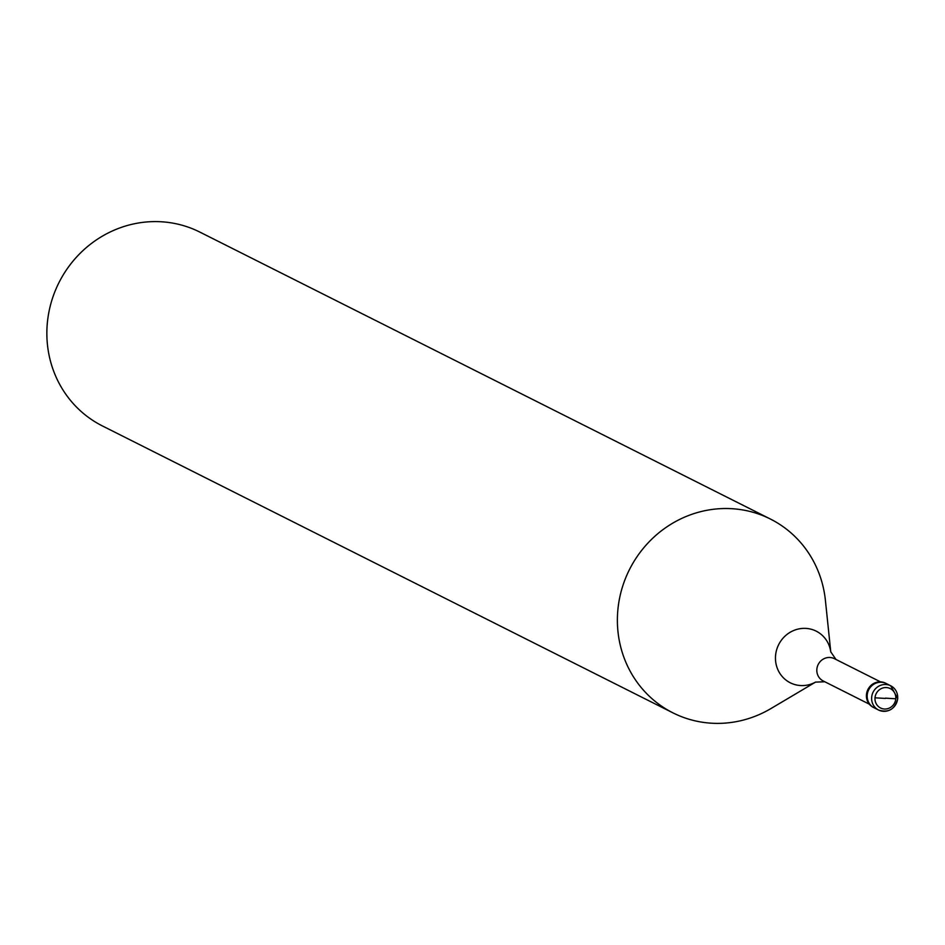 <?xml version="1.0" encoding="UTF-8"?>
<svg xmlns="http://www.w3.org/2000/svg" width="945" height="945" viewBox="0 0 945 945"><rect width="100%" height="100%" fill="white"/><g stroke="black" fill="none" stroke-linecap="round" stroke-linejoin="round"><path stroke-width="1.42" d="M897.632 698.721A13.561 12.899 -63.3 0 1 878.566 710.026L874.101 707.781A13.561 12.899 -63.3 0 1 867.203 695.036A13.561 12.899 116.7 0 1 886.28 683.554A13.561 12.899 116.7 0 0 867.203 695.036A13.561 12.899 -63.3 0 0 874.101 707.781L873.345 707.403A13.561 12.899 -63.3 0 1 866.459 694.669A13.561 12.899 116.7 0 1 885.536 683.176A13.561 12.899 116.7 0 1 885.902 683.377M869.317 704.167L823.201 680.967A12.474 11.872 -63.3 0 1 816.858 669.249A12.474 11.872 116.7 0 1 834.411 658.677L880.527 681.877M815.665 682.042L770.978 708.537A108.474 103.229 -63.3 0 1 672.946 712.861A108.474 103.229 -63.3 0 1 617.77 610.942A108.474 103.229 116.7 0 1 770.423 519.041L199.903 232.116A108.474 103.229 116.7 0 0 47.25 324.017A108.474 103.229 -63.3 0 0 102.426 425.947L672.946 712.861M830.785 651.991L825.398 600.311A108.474 103.229 116.7 0 0 770.423 519.041M885.418 698.154L895.789 698.768A10.844 10.324 -63.3 0 1 884.496 709.022A10.844 10.324 -63.3 0 1 875.011 697.788A10.844 10.324 116.7 0 1 886.304 687.558A10.844 10.324 116.7 0 1 895.789 698.792M885.382 698.426L875.011 697.812M878.566 710.026A13.561 12.899 -63.3 0 1 871.668 697.292A13.561 12.899 116.7 0 1 890.745 685.798L897.75 698.639C894.939 709.305 888.548 713.109 878.566 710.026M897.644 698.544A13.561 12.899 116.7 0 0 890.745 685.798L885.536 683.176M815.618 682.066A28.893 27.499 -63.3 0 1 787.61 681.25A28.893 27.499 -63.3 0 1 775.561 655.629A28.893 27.499 116.7 0 1 802.541 628.413A28.893 27.499 116.7 0 1 830.761 651.944M824.772 681.758L815.405 682.125M835.982 659.468L830.69 651.731"/></g></svg>
